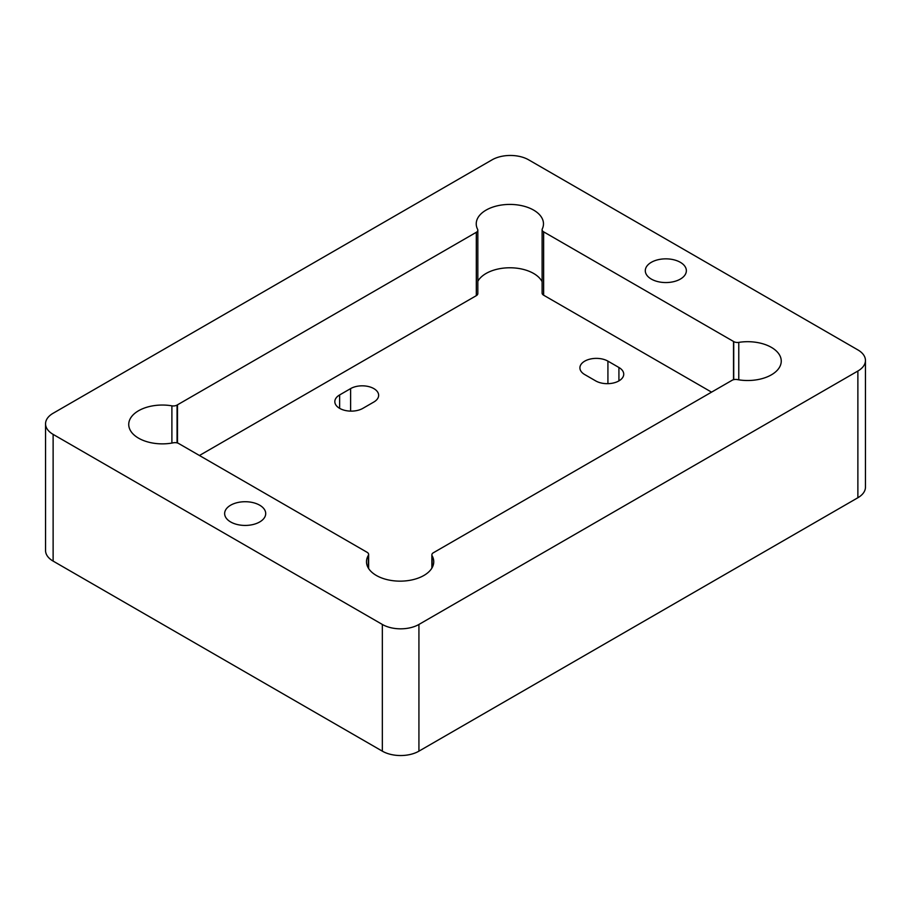 <?xml version="1.0" encoding="UTF-8"?>
<svg xmlns="http://www.w3.org/2000/svg" width="911" height="911" viewBox="0 0 911 911"><rect width="100%" height="100%" fill="white"/><g stroke="black" fill="none" stroke-linecap="round" stroke-linejoin="round"><path stroke-width="1.37" d="M339.632 394.941L350.621 388.598A16.421 9.486 180 0 1 368.522 386.549A16.421 9.486 180 0 1 378.646 395.306A16.421 9.486 180 0 1 373.852 402.013L362.863 408.356A16.421 9.486 180 0 1 344.962 410.405A16.421 9.486 180 0 1 334.827 401.649A16.421 9.486 180 0 1 339.632 394.941L339.632 408.356M618.922 367.486A16.421 9.486 180 0 1 623.728 374.193A16.421 9.486 180 0 1 613.593 382.95A16.421 9.486 180 0 1 595.692 380.9L584.691 374.546A16.421 9.486 180 0 1 579.908 367.862A16.421 9.486 180 0 1 590.032 359.105A16.421 9.486 180 0 1 607.922 361.132L618.922 367.486L618.922 380.9M738.775 379.83L738.775 342.377A5.17 2.984 180 0 1 733.731 341.591L733.731 379.659M543.628 231.838A5.17 2.984 180 0 1 542.113 229.72L542.113 293.08A5.17 2.984 180 0 0 543.628 295.198L543.628 231.838L733.503 341.454A46.563 26.875 180 0 1 733.731 341.591M53.123 434.376L382.347 624.456L382.347 751.165L53.123 561.096L53.123 434.376A25.861 14.929 180 0 1 45.55 423.82A25.861 14.929 180 0 1 53.123 413.264L492.077 159.835A25.861 14.929 180 0 1 528.653 159.835L857.877 349.904A25.861 14.929 180 0 1 865.45 360.46A25.861 14.929 180 0 1 857.877 371.028L857.877 497.736A25.861 14.929 0 0 0 865.45 487.18L865.45 360.46M857.877 497.736L418.923 751.165L418.923 624.456A25.861 14.929 180 0 1 382.347 624.456M418.923 624.456L857.877 371.028M651.319 279.085A20.532 11.854 180 0 1 645.295 270.704A20.532 11.854 180 0 1 665.827 258.849A20.532 11.854 180 0 1 686.359 270.704A20.532 11.854 180 0 1 673.684 281.658A20.532 11.854 180 0 1 651.319 279.085M230.654 521.957A20.532 11.854 180 0 1 224.641 513.576A20.532 11.854 180 0 1 245.173 501.722A20.532 11.854 180 0 1 265.705 513.576A20.532 11.854 180 0 1 253.03 524.531A20.532 11.854 180 0 1 230.654 521.957M738.775 342.377A33.627 19.416 180 0 1 781.251 361.109A33.627 19.416 180 0 1 737.295 379.58A5.17 2.984 180 0 0 732.057 380.308L433.556 552.647A46.563 26.875 180 0 1 433.408 552.726A5.17 2.984 180 0 0 431.871 554.856A5.17 2.984 180 0 0 432.121 555.767A33.627 19.416 180 0 1 433.75 561.734A33.627 19.416 180 0 1 400.123 581.15A33.627 19.416 180 0 1 366.495 561.734A33.627 19.416 180 0 1 368.34 555.391L368.34 568.077M177.064 442.883L177.064 405.065A5.17 2.984 180 0 1 171.894 405.839A33.627 19.416 180 0 0 128.736 424.458A33.627 19.416 180 0 0 173.341 442.803A5.17 2.984 180 0 1 178.693 443.52L367.11 552.305A5.17 2.984 180 0 1 368.625 554.412A5.17 2.984 180 0 1 368.34 555.391M177.064 405.065A46.563 26.875 180 0 1 177.497 404.814L476.316 232.294L476.316 295.654A5.17 2.984 180 0 0 477.831 293.536L477.831 230.187A5.17 2.984 180 0 1 476.316 232.294M542.113 229.72A5.17 2.984 180 0 1 542.296 228.934A33.627 19.416 180 0 0 543.48 223.833A33.627 19.416 180 0 0 509.864 204.417A33.627 19.416 180 0 0 476.237 223.833A33.627 19.416 180 0 0 477.615 229.333A5.17 2.984 180 0 1 477.831 230.187M477.831 281.283A33.627 19.416 180 0 1 510.24 267.777A33.627 19.416 180 0 1 542.113 281.704M382.347 751.165A25.861 14.929 0 0 0 418.923 751.165M45.55 423.82L45.55 550.54A25.861 14.929 0 0 0 53.123 561.096M543.628 295.198L711.559 392.14M199.441 455.5L476.316 295.654M350.621 388.598L350.621 411.123M607.922 361.132L607.922 383.668M733.503 379.716L733.503 341.454M432.121 567.701L432.121 555.767M171.894 405.839L171.894 443.076M177.497 404.814L177.497 443.008M368.625 554.412L368.625 568.532M431.871 568.122L431.871 554.856"/></g></svg>
